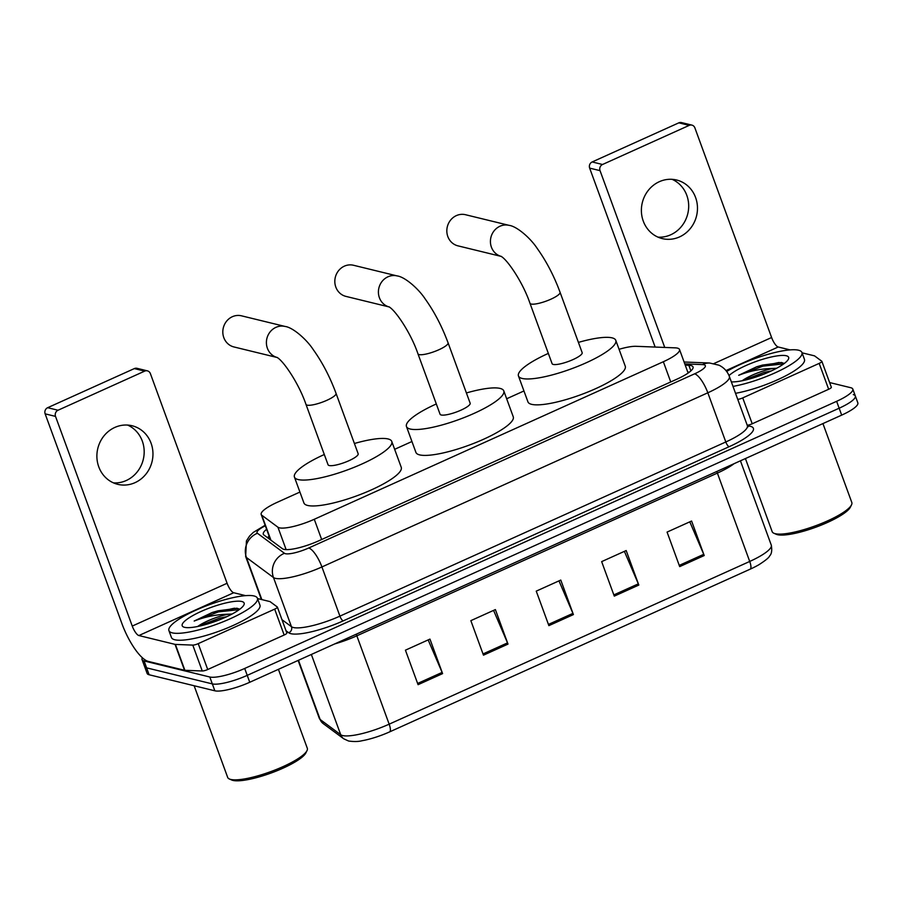 <?xml version="1.0" encoding="UTF-8"?>
<svg xmlns="http://www.w3.org/2000/svg" width="903" height="903" viewBox="0 0 903 903"><rect width="100%" height="100%" fill="white"/><g stroke="black" fill="none" stroke-linecap="round" stroke-linejoin="round"><path stroke-width="1.35" d="M299.931 492.067L277.368 502.249A28.264 6.265 -20.1 0 0 261.193 514.496A28.264 6.265 -20.1 0 0 261.791 515.241L277.932 527.205A28.264 6.265 -20.1 0 0 279.354 527.815A28.264 6.265 -20.1 0 0 314.267 519.281L663.344 361.731A28.264 6.265 -20.1 0 0 679.507 349.484A28.264 6.265 -20.1 0 0 675.32 347.858L636.107 346.312A28.264 6.265 -20.1 0 0 619.063 349.303M523.943 390.965L506.662 398.765M411.937 441.511L394.656 449.322M266.611 529.293A28.264 6.265 -20.1 0 0 263.292 534.226A28.264 6.265 -20.1 0 0 263.879 534.971L282.447 548.731A28.264 6.265 -20.1 0 0 283.869 549.34A28.264 6.265 -20.1 0 0 318.782 540.807L676.866 379.192A28.264 6.265 -20.1 0 0 693.041 366.945A28.264 6.265 -20.1 0 0 688.842 365.309L685.253 365.173M829.643 382.556L850.784 387.714A28.264 6.265 159.9 0 1 852.793 389.069A28.264 6.265 159.9 0 1 836.63 401.316L244.702 668.457A28.264 6.265 159.9 0 1 209.801 677.002L144.074 660.951A28.264 6.265 159.9 0 1 142.053 659.596A28.264 6.265 159.9 0 1 142.381 657.779M853.301 394.611A28.264 6.265 159.9 0 1 855.322 395.965L857.85 402.873A28.264 6.265 159.9 0 1 841.686 415.12L249.759 682.262A28.264 6.265 159.9 0 1 214.858 690.806L149.119 674.755L146.602 667.859A28.264 6.265 159.9 0 1 144.582 666.504A28.264 6.265 159.9 0 0 146.602 667.859L212.329 683.898L146.602 667.859L144.074 660.951M249.759 682.262L247.23 675.365A28.264 6.265 159.9 0 1 212.329 683.898A28.264 6.265 159.9 0 0 247.23 675.365L839.158 408.212L247.23 675.365L244.702 668.457M855.322 395.965A28.264 6.265 159.9 0 1 839.158 408.212A28.264 6.265 159.9 0 0 855.322 395.965L852.793 389.069M687.77 372.07L689.384 372.138M267.48 537.646A28.264 6.265 159.9 0 1 269.139 536.19M689.79 521.832L703.742 554.329A7.54 2.303 65.7 0 1 704.216 555.537L691.585 521.031L667.069 532.093L679.699 566.61L704.216 555.537M624.391 551.361L638.331 583.846A7.54 2.303 65.7 0 1 638.816 585.065L626.185 550.548L601.658 561.621L614.288 596.127L638.816 585.065M428.169 639.911L442.12 672.408A7.54 2.303 65.7 0 1 442.594 673.615L429.963 639.098L405.436 650.171L418.066 684.688L442.594 673.615M493.58 610.394L507.52 642.891A7.54 2.303 65.7 0 1 508.005 644.099L495.375 609.581L470.847 620.654L483.477 655.172L508.005 644.099M558.98 580.877L572.931 613.374A7.54 2.303 65.7 0 1 573.405 614.582L560.774 580.065L536.247 591.138L548.877 625.644L573.405 614.582M750.269 569.127A9.425 2.89 -114.3 0 0 749.727 561.452A37.689 8.353 -20.1 0 0 771.286 545.119C772.2 550.458 771.636 554.058 769.604 555.932C769.142 557.501 765.586 560.424 758.949 564.702A30.905 6.852 159.9 0 1 750.269 569.127L389.712 731.848A30.905 6.852 159.9 0 1 362.001 740.742C358.423 741.668 353.942 741.758 348.581 741.013L343.772 738.823L323.184 723.574L319.357 718.495A37.689 8.353 -20.1 0 0 320.147 719.488A9.425 9.086 126.5 0 0 323.184 723.574M149.119 674.755A28.264 6.265 159.9 0 1 147.11 673.401L142.053 659.596M127.594 425.065A30.149 27.914 -76.3 0 1 144.175 452.617A30.149 27.914 -76.3 0 1 126.251 480.52A30.149 27.914 -76.3 0 1 113.473 482.879M114.816 427.435A30.149 27.914 103.7 0 0 96.926 457.776A30.149 27.914 103.7 0 0 117.774 484.335A30.149 27.914 103.7 0 0 135.032 482.654A30.149 27.914 103.7 0 0 152.923 452.324A30.149 27.914 103.7 0 0 132.075 425.753A30.149 27.914 103.7 0 0 114.816 427.435M286.748 632.856A4.707 1.038 159.9 0 1 286.849 632.98A4.707 1.038 159.9 0 1 284.152 635.023L274.681 609.13L198.231 643.636L207.713 669.518A4.707 1.038 159.9 0 1 202.249 670.985L184.889 670.308A4.707 1.038 159.9 0 1 184.517 670.263L148.352 661.425A37.689 11.536 65.7 0 1 121.882 623.533L45.15 413.856A4.707 4.357 -76.3 0 1 47.656 407.704L58.04 410.233A4.707 4.357 103.7 0 0 55.523 416.396L132.256 626.072A9.425 2.89 -114.3 0 0 138.881 635.543L175.047 644.37A4.707 1.038 -20.1 0 0 175.408 644.415L192.779 645.103A4.707 1.038 -20.1 0 0 198.231 643.636M284.152 635.023L207.713 669.518M245.605 595.641L233.719 592.74A9.425 2.89 -114.3 0 1 227.093 583.27L150.372 373.594A4.707 4.357 103.7 0 0 144.706 371.122L134.321 368.593L47.656 407.704M134.321 368.593A4.707 4.357 -76.3 0 1 137.019 368.322L147.392 370.862M144.706 371.122L58.04 410.233M274.681 609.13A4.707 1.038 -20.1 0 0 277.379 607.098A4.707 1.038 -20.1 0 0 277.277 606.974L270.121 601.669A4.707 1.038 -20.1 0 0 269.884 601.567L257.536 598.554M278.417 669.326L307.302 748.26A42.396 9.391 159.9 0 1 306.997 750.641L305.869 752.91A40.511 8.974 159.9 0 1 272.909 772.347A40.511 8.974 159.9 0 1 232.963 780.418A40.511 8.974 159.9 0 1 231.766 780.023L229.441 779.018A42.396 9.391 159.9 0 1 227.669 777.404L194.122 685.738M306.997 750.641A42.396 9.391 159.9 0 1 272.503 770.981A42.396 9.391 159.9 0 1 230.694 779.436A42.396 9.391 159.9 0 1 229.441 779.018M254.048 595.969A47.114 10.441 159.9 0 1 257.411 598.226A47.114 10.441 159.9 0 1 223.752 621.524A47.114 10.441 159.9 0 1 172.292 632.868A47.114 10.441 159.9 0 1 168.929 630.61A47.114 10.441 159.9 0 1 202.599 607.313A47.114 10.441 159.9 0 1 254.048 595.969M257.411 598.226L259.94 605.123A47.114 10.441 159.9 0 1 226.281 628.42A47.114 10.441 159.9 0 1 174.821 639.764A47.114 10.441 159.9 0 1 171.457 637.507L168.929 630.61M239.814 609.198L236.8 608.227L212.25 612.482L194.179 621.038C205.41 616.647 216.833 614.367 228.436 614.221A23.557 5.215 159.9 0 0 197.678 626.49L219.621 618.137L226.777 616.681M184.562 627.325A32.982 7.303 159.9 0 1 183.58 627.009A32.982 7.303 159.9 0 1 202.374 610.88A32.982 7.303 159.9 0 1 241.79 601.5A32.982 7.303 159.9 0 1 243.9 604.942A32.982 7.303 159.9 0 1 217.081 620.756A32.982 7.303 159.9 0 1 184.562 627.325M232.139 614.006L228.436 614.221M218.752 620.113L205.828 624.492M237.275 608.306L218.041 610.812L212.25 612.482M239.261 609.615L218.436 611.895L194.179 621.038M276.984 357.441A16.017 14.832 -76.3 0 1 266.408 343.185A16.017 14.832 -76.3 0 1 275.934 327.349A16.017 14.832 -76.3 0 1 285.1 326.457L241.507 315.824A16.017 14.832 103.7 0 0 232.342 316.716A16.017 14.832 103.7 0 0 222.838 332.823A16.017 14.832 103.7 0 0 233.911 346.944L277.018 357.464M277.503 357.577L276.86 357.374C282.853 360.037 298.724 383.064 305.959 404.363L328.06 464.763A16.017 3.544 -20.1 0 0 329.211 465.53A16.017 3.544 -20.1 0 0 346.707 461.67A16.017 3.544 -20.1 0 0 358.152 453.757L336.04 393.358C329.945 376.912 322.337 362.317 313.206 349.563C306.478 339.201 292.741 327.349 285.1 326.457M354.394 443.497A51.821 11.479 159.9 0 1 388.076 438.96A51.821 11.479 159.9 0 1 391.778 441.454A51.821 11.479 159.9 0 1 354.744 467.077A51.821 11.479 159.9 0 1 298.137 479.549A51.821 11.479 159.9 0 1 294.434 477.066A51.821 11.479 159.9 0 1 324.312 454.514M391.778 441.454L401.248 467.336A51.821 11.479 159.9 0 1 364.214 492.959A51.821 11.479 159.9 0 1 307.607 505.443A51.821 11.479 159.9 0 1 303.916 502.96L294.434 477.066M353.513 265.268A16.017 14.832 103.7 0 0 344.348 266.159A16.017 14.832 103.7 0 0 334.844 282.278A16.017 14.832 103.7 0 0 345.917 296.387L389.024 306.918A16.017 14.832 -76.3 0 1 378.413 292.628A16.017 14.832 -76.3 0 1 387.94 276.803A16.017 14.832 -76.3 0 1 397.106 275.912L353.513 265.268M389.509 307.031L388.866 306.828C394.859 309.492 410.73 332.507 417.965 353.818L440.066 414.217A16.017 3.544 -20.1 0 0 441.217 414.985A16.017 3.544 -20.1 0 0 458.713 411.125A16.017 3.544 -20.1 0 0 470.158 403.201L448.057 342.801C441.951 326.355 434.343 311.761 425.223 299.006C418.484 288.644 404.758 276.792 397.106 275.912M466.399 392.952A51.821 11.479 159.9 0 1 500.081 388.414A51.821 11.479 159.9 0 1 503.784 390.897A51.821 11.479 159.9 0 1 466.749 416.52A51.821 11.479 159.9 0 1 410.143 429.004A51.821 11.479 159.9 0 1 406.452 426.521A51.821 11.479 159.9 0 1 436.318 403.957M503.784 390.897L513.254 416.78A51.821 11.479 159.9 0 1 476.22 442.402A51.821 11.479 159.9 0 1 419.624 454.886A51.821 11.479 159.9 0 1 415.922 452.403L406.452 426.521M501.007 256.339A16.017 14.832 -76.3 0 1 490.431 242.083A16.017 14.832 -76.3 0 1 499.946 226.247A16.017 14.832 -76.3 0 1 509.111 225.355L465.519 214.722A16.017 14.832 103.7 0 0 456.354 215.614A16.017 14.832 103.7 0 0 446.85 231.721A16.017 14.832 103.7 0 0 457.923 245.842L501.041 256.362M501.515 256.475L500.872 256.271C506.865 258.935 522.735 281.962 529.971 303.261L552.083 363.661A16.017 3.544 -20.1 0 0 553.223 364.428A16.017 3.544 -20.1 0 0 570.719 360.568A16.017 3.544 -20.1 0 0 582.164 352.655L560.063 292.256C553.968 275.81 546.349 261.215 537.229 248.46C530.501 238.099 516.764 226.247 509.111 225.355M578.405 342.395A51.821 11.479 159.9 0 1 612.087 337.857A51.821 11.479 159.9 0 1 615.79 340.352A51.821 11.479 159.9 0 1 578.755 365.975A51.821 11.479 159.9 0 1 522.16 378.447A51.821 11.479 159.9 0 1 518.457 375.964A51.821 11.479 159.9 0 1 548.324 353.412M615.79 340.352L625.26 366.234A51.821 11.479 159.9 0 1 588.225 391.857A51.821 11.479 159.9 0 1 531.63 404.341A51.821 11.479 159.9 0 1 527.928 401.858L518.457 375.964M672.092 179.325A30.149 27.914 -76.3 0 1 688.684 206.866A30.149 27.914 -76.3 0 1 670.748 234.769A30.149 27.914 -76.3 0 1 657.982 237.139M659.325 181.695A30.149 27.914 103.7 0 0 641.423 212.024A30.149 27.914 103.7 0 0 662.283 238.595A30.149 27.914 103.7 0 0 679.53 236.913A30.149 27.914 103.7 0 0 697.432 206.573A30.149 27.914 103.7 0 0 676.584 180.013A30.149 27.914 103.7 0 0 659.325 181.695M831.257 387.105A4.707 1.038 159.9 0 1 831.347 387.229A4.707 1.038 159.9 0 1 828.661 389.272L819.179 363.39L742.74 397.896L752.21 423.778A4.707 1.038 159.9 0 1 747.221 425.234M828.661 389.272L752.21 423.778M655.138 347.057L589.659 168.116A4.707 4.357 -76.3 0 1 592.165 161.953L602.538 164.493A4.707 4.357 103.7 0 0 600.032 170.644L664.732 347.441M790.102 349.89L778.217 346.989A9.425 2.89 -114.3 0 1 771.602 337.519L694.87 127.842A4.707 4.357 103.7 0 0 689.203 125.382L678.83 122.842L592.165 161.953M678.83 122.842A4.707 4.357 -76.3 0 1 681.517 122.582L691.901 125.111M689.203 125.382L602.538 164.493M737.74 399.352A4.707 1.038 -20.1 0 0 742.74 397.896M819.179 363.39A4.707 1.038 -20.1 0 0 821.877 361.347A4.707 1.038 -20.1 0 0 821.775 361.223L814.63 355.929A4.707 1.038 -20.1 0 0 814.393 355.827L802.045 352.813M822.926 423.586L851.811 502.508A42.396 9.391 159.9 0 1 851.495 504.901L850.378 507.159A40.511 8.974 159.9 0 1 817.418 526.607A40.511 8.974 159.9 0 1 777.46 534.678A40.511 8.974 159.9 0 1 776.264 534.283L773.95 533.278A42.396 9.391 159.9 0 1 772.167 531.653L745.426 458.566M851.495 504.901A42.396 9.391 159.9 0 1 817.012 525.241A42.396 9.391 159.9 0 1 775.203 533.684A42.396 9.391 159.9 0 1 773.95 533.278M726.678 371.46A47.114 10.441 159.9 0 1 798.557 350.217A47.114 10.441 159.9 0 1 801.92 352.475A47.114 10.441 159.9 0 1 780.169 370.444A47.114 10.441 159.9 0 1 733.01 386.405M801.92 352.475L804.449 359.383A47.114 10.441 159.9 0 1 782.687 377.352A47.114 10.441 159.9 0 1 735.539 393.313M784.312 363.457L781.298 362.487L756.759 366.742L738.688 375.298C749.919 370.896 761.331 368.627 772.934 368.469A23.557 5.215 159.9 0 0 742.176 380.75M729.026 375.58A32.982 7.303 159.9 0 1 757.628 360.929A32.982 7.303 159.9 0 1 786.299 355.759A32.982 7.303 159.9 0 1 788.409 359.191A32.982 7.303 159.9 0 1 764.028 374.068A32.982 7.303 159.9 0 1 731.351 381.89M771.275 370.941L764.13 372.397L742.198 380.75M776.648 368.255L772.934 368.469M763.261 374.373L750.325 378.741M781.784 362.554L762.55 365.072L756.759 366.742M783.759 363.864L762.945 366.144L738.688 375.298M286.127 549.611L277.932 527.205M321.66 539.497L314.267 519.281M270.911 540.186L261.791 515.241M670.737 381.958L663.344 361.731M265.324 525.772A18.85 4.176 -20.1 0 0 257.423 533.255L284.456 553.291A18.85 4.176 -20.1 0 0 285.416 553.697A18.85 4.176 -20.1 0 0 308.679 548.008L694.576 373.842A18.85 4.176 -20.1 0 0 704.013 364.778A18.85 4.176 -20.1 0 0 702.557 364.598L684.779 363.886M702.557 364.598A18.85 16.175 92.3 0 1 709.623 363.017L718.98 365.196C723.924 367.577 727.389 371.336 729.364 376.461A37.689 8.353 159.9 0 1 707.817 392.794L321.919 566.949A37.689 8.353 159.9 0 1 275.381 578.338A37.689 8.353 159.9 0 1 273.474 577.525L291.466 626.705A37.689 8.353 -20.1 0 0 293.373 627.517A37.689 8.353 -20.1 0 0 339.912 616.139L725.809 441.973A37.689 8.353 -20.1 0 0 747.368 425.64L748.181 426.747L747.47 426.532M747.481 425.911A42.396 9.391 159.9 0 1 729.116 446.714L343.219 620.869A4.707 1.445 65.7 0 1 339.912 616.139L321.919 566.949A18.85 5.768 -114.3 0 0 308.679 548.008M343.219 620.869A42.396 9.391 159.9 0 1 290.868 633.68A42.396 9.391 159.9 0 1 288.723 632.766L286.037 630.779M209.801 677.002L214.858 690.806M836.63 401.316L841.686 415.12M284.456 553.291A18.85 18.184 126.5 0 0 273.474 577.525L246.429 557.49L261.847 599.603M257.423 533.255A18.85 18.184 126.5 0 0 246.429 557.49A37.689 8.353 159.9 0 1 245.65 556.496L261.385 599.49M281.973 619.672L291.466 626.705A4.707 4.549 -53.5 0 1 288.723 632.766M694.576 373.842A18.85 5.768 -114.3 0 1 707.817 392.794L725.809 441.973A4.707 1.445 65.7 0 0 729.116 446.714M268.744 536.506A11.31 3.465 -114.3 0 0 269.094 538.03M690.885 370.896L688.842 365.309M716.858 471.456A9.425 2.89 -114.3 0 0 717.388 473.093L356.843 635.814A37.689 8.353 159.9 0 1 334.753 643.907M734.083 463.679A37.689 8.353 159.9 0 1 717.388 473.093L749.727 561.452L389.17 724.172A9.425 2.89 65.7 0 1 389.712 731.848M298.475 660.274L320.147 719.488L340.724 734.737A37.689 8.353 -20.1 0 0 342.632 735.55A37.689 8.353 -20.1 0 0 389.17 724.172L356.843 635.814A9.425 2.89 -114.3 0 1 356.301 634.177M343.772 738.823A9.425 9.086 126.5 0 1 340.724 734.737L311.354 654.472M572.931 613.374L548.437 624.424M507.52 642.891L483.026 653.941M442.12 672.408L417.626 683.458M638.331 583.846L613.837 594.908M703.742 554.329L679.248 565.391M227.093 583.27L132.256 626.072M233.719 592.74L138.881 635.543M184.517 670.263L175.047 644.37M55.523 416.396L45.15 413.856M175.408 644.415L184.889 670.308M202.249 670.985L192.779 645.103M226.111 610.191A37.689 8.353 159.9 0 1 234.645 608.193M305.959 404.363A16.017 3.544 -20.1 0 0 307.099 405.131A16.017 3.544 -20.1 0 0 326.886 400.3A16.017 3.544 -20.1 0 0 336.04 393.358M417.965 353.818A16.017 3.544 -20.1 0 0 419.116 354.586A16.017 3.544 -20.1 0 0 438.892 349.743A16.017 3.544 -20.1 0 0 448.057 342.801M529.971 303.261A16.017 3.544 -20.1 0 0 531.122 304.029A16.017 3.544 -20.1 0 0 550.898 299.198A16.017 3.544 -20.1 0 0 560.063 292.256M771.602 337.519L713.957 363.537M778.217 346.989L725.978 370.569M600.032 170.644L589.659 168.116M770.609 364.451A37.689 8.353 159.9 0 1 779.142 362.453M269.636 537.545L268.609 538.481M270.482 539.859L261.193 514.496M688.131 373.052L679.507 349.484M729.364 376.461L747.368 425.64M709.623 363.017L684.09 362.013M265.132 525.241L253.291 532.409L249.544 536.089L246.44 540.908L245.65 556.496M771.286 545.119L740.437 460.812M319.357 718.495L298.114 660.443M277.379 607.098L286.849 632.98M821.877 361.347L831.347 387.229"/></g></svg>
